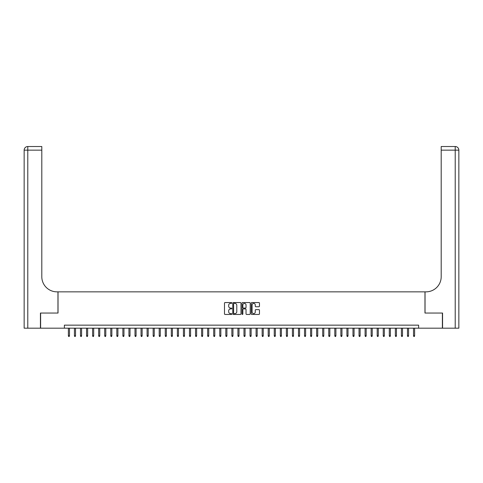 <?xml version="1.0" encoding="UTF-8"?>
<svg xmlns="http://www.w3.org/2000/svg" width="483" height="483" viewBox="0 0 483 483"><rect width="100%" height="100%" fill="white"/><g stroke="black" fill="none" stroke-linecap="round" stroke-linejoin="round"><path stroke-width="0.72" d="M231.81 302.974A0.417 0.417 0 0 0 231.393 302.557L225.078 302.557A0.592 0.592 0 0 0 224.486 303.149L224.486 313.847A0.592 0.592 0 0 0 225.078 314.445L231.393 314.445A0.417 0.417 0 0 0 231.81 314.028A0.417 0.417 0 0 0 231.393 313.612L230.578 313.612A1.902 1.902 0 0 1 228.676 311.71L228.676 310.817A1.902 1.902 0 0 1 230.578 308.915L231.393 308.915A0.417 0.417 0 0 0 231.81 308.498A0.417 0.417 0 0 0 231.393 308.082L230.578 308.082A1.902 1.902 0 0 1 228.676 306.18L228.676 305.292A1.902 1.902 0 0 1 230.578 303.39L231.393 303.39A0.417 0.417 0 0 0 231.81 302.974M258.87 306.747A0.592 0.592 0 0 0 259.462 306.156L259.462 303.149A0.592 0.592 0 0 0 258.87 302.557L251.854 302.557A0.592 0.592 0 0 0 251.263 303.149L251.263 313.847A0.592 0.592 0 0 0 251.854 314.445L258.87 314.445A0.592 0.592 0 0 0 259.462 313.847L259.462 310.225A0.592 0.592 0 0 0 258.87 309.627L255.869 309.627A0.592 0.592 0 0 0 255.272 310.225L255.272 312.024A1.588 1.588 0 0 1 253.684 313.612A1.588 1.588 0 0 1 252.096 312.024L252.096 304.978A1.588 1.588 0 0 1 253.684 303.39A1.588 1.588 0 0 1 255.272 304.978L255.272 306.156A0.592 0.592 0 0 0 255.869 306.747L258.87 306.747M64.384 328.18L40.62 328.18L40.62 313.044L58.026 313.044L58.026 291.847L424.974 291.847L424.974 313.044L442.38 313.044L442.38 328.18L418.616 328.18L418.616 325.15L64.384 325.15L64.384 328.18L418.616 328.18M240.981 303.149A0.592 0.592 0 0 0 240.383 302.557L233.374 302.557A0.592 0.592 0 0 0 232.776 303.149L232.776 313.847A0.592 0.592 0 0 0 233.374 314.445L240.383 314.445A0.592 0.592 0 0 0 240.981 313.847L240.981 303.149M242.617 302.557L249.626 302.557A0.592 0.592 0 0 1 250.224 303.149L250.224 313.847A0.592 0.592 0 0 1 249.626 314.445L246.626 314.445A0.592 0.592 0 0 1 246.034 313.847L246.034 309.512A0.592 0.592 0 0 0 245.436 308.915L243.444 308.915A0.592 0.592 0 0 0 242.852 309.512L242.852 314.028A0.417 0.417 0 0 1 242.436 314.445A0.417 0.417 0 0 1 242.019 314.028L242.019 303.149A0.592 0.592 0 0 1 242.617 302.557M234.026 303.39A0.417 0.417 0 0 0 233.609 303.807L233.609 313.195A0.417 0.417 0 0 0 234.026 313.612L234.889 313.612A1.902 1.902 0 0 0 236.791 311.71L236.791 305.292A1.902 1.902 0 0 0 234.889 303.39L234.026 303.39M246.034 305.008A1.588 1.588 0 0 0 244.44 303.421A1.588 1.588 0 0 0 242.852 305.008L242.852 307.49A0.592 0.592 0 0 0 243.444 308.082L245.436 308.082A0.592 0.592 0 0 0 246.034 307.49L246.034 305.008M69.474 335.691L69.232 336.476L68.622 336.476L68.381 335.691L69.474 335.691L69.474 328.18M68.381 335.691L68.381 328.18M40.439 313.044L57.966 313.044L57.966 291.847L56.94 291.847A15.136 15.136 0 0 1 41.804 276.711L41.804 150.159L27.785 150.159L27.785 328.18L40.439 328.18L40.439 313.044M27.785 328.18L24.15 328.18L24.15 150.159A3.635 3.635 0 0 1 27.785 146.524L41.804 146.524L41.804 150.159M41.804 146.524L27.785 146.524A3.635 3.635 0 0 0 24.15 150.159L27.785 150.159L27.785 146.524M56.94 291.847A15.136 15.136 0 0 1 41.804 276.711M458.85 328.18L458.85 150.159L458.85 328.18L442.561 328.18L442.561 313.044L425.034 313.044L425.034 291.847L426.06 291.847A15.136 15.136 0 0 0 441.196 276.711L441.196 146.524L455.215 146.524L441.196 146.524M455.215 328.18L455.215 150.159L458.85 150.159A3.635 3.635 0 0 0 455.215 146.524A3.635 3.635 0 0 1 458.85 150.159L458.85 291.847M426.06 291.847A15.136 15.136 0 0 0 441.196 276.711M75.529 335.691L75.288 336.476L74.678 336.476L74.436 335.691L75.529 335.691L75.529 328.18M74.436 335.691L74.436 328.18M81.585 335.691L81.343 336.476L80.733 336.476L80.492 335.691L81.585 335.691L81.585 328.18M80.492 335.691L80.492 328.18M87.64 335.691L87.399 336.476L86.789 336.476L86.548 335.691L87.64 335.691L87.64 328.18M86.548 335.691L86.548 328.18M93.696 335.691L93.448 336.476L92.845 336.476L92.603 335.691L93.696 335.691L93.696 328.18M92.603 335.691L92.603 328.18M99.752 335.691L99.504 336.476L98.9 336.476L98.659 335.691L99.752 335.691L99.752 328.18M98.659 335.691L98.659 328.18M105.801 335.691L105.56 336.476L104.956 336.476L104.714 335.691L105.801 335.691L105.801 328.18M104.714 335.691L104.714 328.18M111.857 335.691L111.615 336.476L111.012 336.476L110.77 335.691L111.857 335.691L111.857 328.18M110.77 335.691L110.77 328.18M117.912 335.691L117.671 336.476L117.067 336.476L116.826 335.691L117.912 335.691L117.912 328.18M116.826 335.691L116.826 328.18M123.968 335.691L123.726 336.476L123.123 336.476L122.881 335.691L123.968 335.691L123.968 328.18M122.881 335.691L122.881 328.18M130.024 335.691L129.782 336.476L129.178 336.476L128.937 335.691L130.024 335.691L130.024 328.18M128.937 335.691L128.937 328.18M136.079 335.691L135.838 336.476L135.234 336.476L134.992 335.691L136.079 335.691L136.079 328.18M134.992 335.691L134.992 328.18M142.135 335.691L141.893 336.476L141.29 336.476L141.042 335.691L142.135 335.691L142.135 328.18M141.042 335.691L141.042 328.18M148.19 335.691L147.949 336.476L147.345 336.476L147.098 335.691L148.19 335.691L148.19 328.18M147.098 335.691L147.098 328.18M154.246 335.691L154.005 336.476L153.395 336.476L153.153 335.691L154.246 335.691L154.246 328.18M153.153 335.691L153.153 328.18M160.302 335.691L160.06 336.476L159.45 336.476L159.209 335.691L160.302 335.691L160.302 328.18M159.209 335.691L159.209 328.18M166.357 335.691L166.116 336.476L165.506 336.476L165.264 335.691L166.357 335.691L166.357 328.18M165.264 335.691L165.264 328.18M172.413 335.691L172.171 336.476L171.562 336.476L171.32 335.691L172.413 335.691L172.413 328.18M171.32 335.691L171.32 328.18M178.469 335.691L178.221 336.476L177.617 336.476L177.376 335.691L178.469 335.691L178.469 328.18M177.376 335.691L177.376 328.18M184.518 335.691L184.277 336.476L183.673 336.476L183.431 335.691L184.518 335.691L184.518 328.18M183.431 335.691L183.431 328.18M190.574 335.691L190.332 336.476L189.728 336.476L189.487 335.691L190.574 335.691L190.574 328.18M189.487 335.691L189.487 328.18M196.629 335.691L196.388 336.476L195.784 336.476L195.543 335.691L196.629 335.691L196.629 328.18M195.543 335.691L195.543 328.18M202.685 335.691L202.443 336.476L201.84 336.476L201.598 335.691L202.685 335.691L202.685 328.18M201.598 335.691L201.598 328.18M208.741 335.691L208.499 336.476L207.895 336.476L207.654 335.691L208.741 335.691L208.741 328.18M207.654 335.691L207.654 328.18M214.796 335.691L214.555 336.476L213.951 336.476L213.709 335.691L214.796 335.691L214.796 328.18M213.709 335.691L213.709 328.18M220.852 335.691L220.61 336.476L220.006 336.476L219.759 335.691L220.852 335.691L220.852 328.18M219.759 335.691L219.759 328.18M226.907 335.691L226.666 336.476L226.062 336.476L225.815 335.691L226.907 335.691L226.907 328.18M225.815 335.691L225.815 328.18M232.963 335.691L232.721 336.476L232.112 336.476L231.87 335.691L232.963 335.691L232.963 328.18M231.87 335.691L231.87 328.18M239.019 335.691L238.777 336.476L238.167 336.476L237.926 335.691L239.019 335.691L239.019 328.18M237.926 335.691L237.926 328.18M245.074 335.691L244.833 336.476L244.223 336.476L243.981 335.691L245.074 335.691L245.074 328.18M243.981 335.691L243.981 328.18M251.13 335.691L250.888 336.476L250.279 336.476L250.037 335.691L251.13 335.691L251.13 328.18M250.037 335.691L250.037 328.18M257.185 335.691L256.938 336.476L256.334 336.476L256.093 335.691L257.185 335.691L257.185 328.18M256.093 335.691L256.093 328.18M263.241 335.691L262.994 336.476L262.39 336.476L262.148 335.691L263.241 335.691L263.241 328.18M262.148 335.691L262.148 328.18M269.291 335.691L269.049 336.476L268.445 336.476L268.204 335.691L269.291 335.691L269.291 328.18M268.204 335.691L268.204 328.18M275.346 335.691L275.105 336.476L274.501 336.476L274.259 335.691L275.346 335.691L275.346 328.18M274.259 335.691L274.259 328.18M281.402 335.691L281.16 336.476L280.557 336.476L280.315 335.691L281.402 335.691L281.402 328.18M280.315 335.691L280.315 328.18M287.457 335.691L287.216 336.476L286.612 336.476L286.371 335.691L287.457 335.691L287.457 328.18M286.371 335.691L286.371 328.18M293.513 335.691L293.272 336.476L292.668 336.476L292.426 335.691L293.513 335.691L293.513 328.18M292.426 335.691L292.426 328.18M299.569 335.691L299.327 336.476L298.723 336.476L298.482 335.691L299.569 335.691L299.569 328.18M298.482 335.691L298.482 328.18M305.624 335.691L305.383 336.476L304.779 336.476L304.531 335.691L305.624 335.691L305.624 328.18M304.531 335.691L304.531 328.18M311.68 335.691L311.438 336.476L310.829 336.476L310.587 335.691L311.68 335.691L311.68 328.18M310.587 335.691L310.587 328.18M317.736 335.691L317.494 336.476L316.884 336.476L316.643 335.691L317.736 335.691L317.736 328.18M316.643 335.691L316.643 328.18M323.791 335.691L323.55 336.476L322.94 336.476L322.698 335.691L323.791 335.691L323.791 328.18M322.698 335.691L322.698 328.18M329.847 335.691L329.605 336.476L328.995 336.476L328.754 335.691L329.847 335.691L329.847 328.18M328.754 335.691L328.754 328.18M335.902 335.691L335.655 336.476L335.051 336.476L334.81 335.691L335.902 335.691L335.902 328.18M334.81 335.691L334.81 328.18M341.958 335.691L341.71 336.476L341.107 336.476L340.865 335.691L341.958 335.691L341.958 328.18M340.865 335.691L340.865 328.18M348.008 335.691L347.766 336.476L347.162 336.476L346.921 335.691L348.008 335.691L348.008 328.18M346.921 335.691L346.921 328.18M354.063 335.691L353.822 336.476L353.218 336.476L352.976 335.691L354.063 335.691L354.063 328.18M352.976 335.691L352.976 328.18M360.119 335.691L359.877 336.476L359.274 336.476L359.032 335.691L360.119 335.691L360.119 328.18M359.032 335.691L359.032 328.18M366.174 335.691L365.933 336.476L365.329 336.476L365.088 335.691L366.174 335.691L366.174 328.18M365.088 335.691L365.088 328.18M372.23 335.691L371.988 336.476L371.385 336.476L371.143 335.691L372.23 335.691L372.23 328.18M371.143 335.691L371.143 328.18M378.286 335.691L378.044 336.476L377.44 336.476L377.199 335.691L378.286 335.691L378.286 328.18M377.199 335.691L377.199 328.18M384.341 335.691L384.1 336.476L383.496 336.476L383.248 335.691L384.341 335.691L384.341 328.18M383.248 335.691L383.248 328.18M390.397 335.691L390.155 336.476L389.552 336.476L389.304 335.691L390.397 335.691L390.397 328.18M389.304 335.691L389.304 328.18M396.452 335.691L396.211 336.476L395.601 336.476L395.36 335.691L396.452 335.691L396.452 328.18M395.36 335.691L395.36 328.18M402.508 335.691L402.267 336.476L401.657 336.476L401.415 335.691L402.508 335.691L402.508 328.18M401.415 335.691L401.415 328.18M408.564 335.691L408.322 336.476L407.712 336.476L407.471 335.691L408.564 335.691L408.564 328.18M407.471 335.691L407.471 328.18M414.619 335.691L414.378 336.476L413.768 336.476L413.526 335.691L414.619 335.691L414.619 328.18M413.526 335.691L413.526 328.18M455.215 146.524L455.215 150.159L441.196 150.159"/></g></svg>

